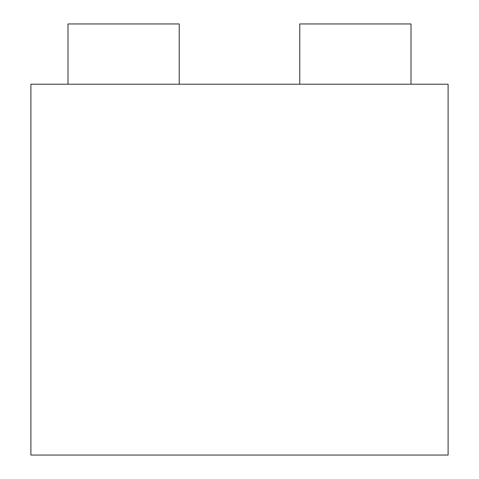 <?xml version="1.0" encoding="UTF-8"?>
<svg xmlns="http://www.w3.org/2000/svg" width="479" height="479" viewBox="0 0 479 479"><rect width="100%" height="100%" fill="white"/><g stroke="black" fill="none" stroke-linecap="round" stroke-linejoin="round"><path stroke-width="0.72" d="M179.236 84.214L179.236 23.95L67.988 23.95L67.988 84.214M411.012 84.214L411.012 23.95L299.764 23.95L299.764 84.214M448.099 84.214L30.901 84.214L30.901 455.05L448.099 455.05L448.099 84.214"/></g></svg>
